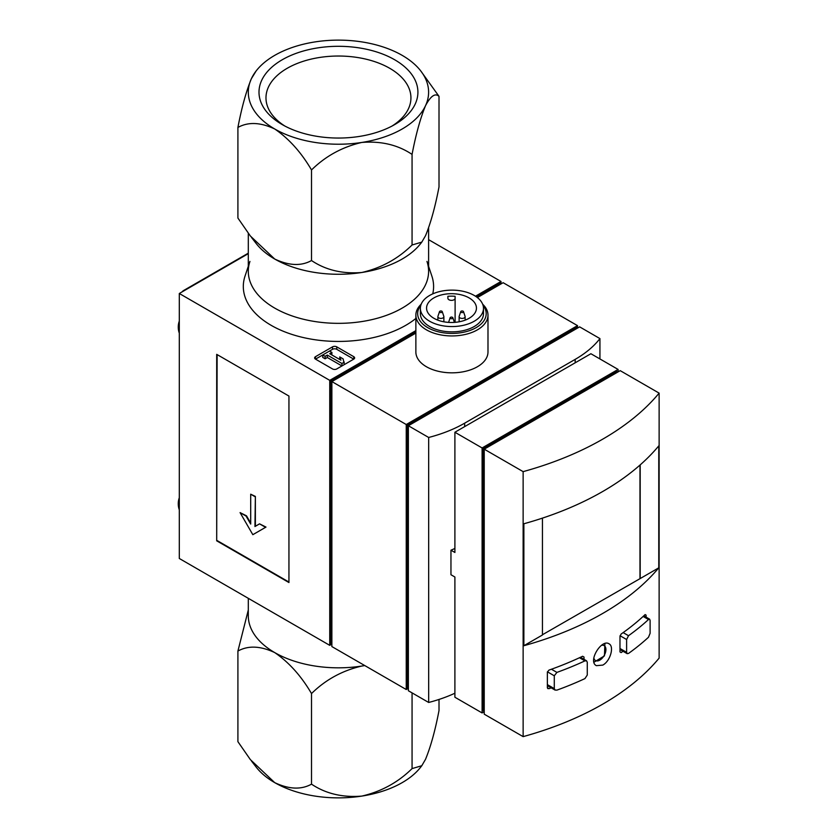 <?xml version="1.0" encoding="UTF-8"?>
<svg xmlns="http://www.w3.org/2000/svg" width="838" height="838" viewBox="0 0 838 838"><rect width="100%" height="100%" fill="white"/><g stroke="black" fill="none" stroke-linecap="round" stroke-linejoin="round"><path stroke-width="1.26" d="M556.914 672.401L554.285 675.795L554.285 688.616L555.081 690.041L556.914 690.124A289.089 166.898 0 0 0 584.934 678.602L587.27 675.051L587.27 662.23L586.569 660.847L584.934 660.878A289.089 166.898 180 0 1 556.914 672.401L551.425 669.227M628.521 635.707L626.615 639.509L626.615 652.331L627.191 653.64L628.521 653.431A289.089 166.898 0 0 0 648.486 637.257L650.11 633.287L650.11 620.466L649.628 619.209L648.486 619.533A289.089 166.898 180 0 1 628.521 635.707L623.147 632.606M547.843 688.637L547.361 687.778L548.953 688.689L547.361 687.778L547.361 672.139L548.953 670.117A288.481 166.553 180 0 0 582.63 656.259L584.023 657.055L582.63 656.259L584.023 657.055L584.023 659.328M548.953 688.689A288.481 166.553 0 0 0 551.247 687.872M523.132 471.637L523.132 736.633A288.481 166.553 0 0 0 659.129 658.113L659.129 393.127L620.214 370.658L484.228 449.178L523.132 471.637A288.481 166.553 0 0 0 659.129 393.127M658.773 445.889A288.481 166.553 180 0 1 523.865 523.771L523.865 645.721A288.481 166.553 0 0 0 658.773 567.829L658.773 445.889M623.022 651.273A288.481 166.553 0 0 1 621.136 652.603L619.984 651.933L621.136 652.603L619.984 651.933L619.984 636.293L621.136 634.02A288.481 166.553 180 0 0 645.134 614.579L646.098 615.134L645.134 614.579L646.098 615.134L646.098 617.135M602.794 665.1C610.399 661.109 614.443 646.308 609.006 643.804C601.569 638.65 587.553 661.423 596.384 665.665L602.794 665.1M640.19 464.891L640.19 578.555L658.773 567.829M577.508 327.606L577.508 325.636L503.135 282.699L477.377 297.574M406.241 689.517L331.869 646.569L331.869 381.583L406.241 424.52L406.241 689.517L407.938 688.532M421.189 304.225A36.065 20.824 0 0 0 415.868 315.109L415.868 352.012A36.065 20.824 0 0 0 426.427 366.74A36.065 20.824 0 0 0 465.729 371.244A36.065 20.824 0 0 0 487.988 352.012L487.988 315.109A36.065 20.824 0 0 0 482.667 304.225M406.241 424.52L577.508 325.636M415.868 331.618L330.591 380.84L331.869 381.583L415.868 333.084M433.864 318.272A24.941 14.403 0 0 0 461.047 321.394A24.941 14.403 0 0 0 476.445 308.091A24.941 14.403 0 0 0 451.504 293.698A24.941 14.403 0 0 0 426.563 308.091A24.941 14.403 0 0 0 433.864 318.272M455.107 296.296A24.941 14.403 0 0 0 447.89 296.296L447.89 298.276A3.603 2.085 0 0 0 451.504 300.36A3.603 2.085 0 0 0 455.107 298.276L455.107 296.296M415.868 315.109A36.065 20.824 0 0 0 426.427 329.837A36.065 20.824 0 0 0 465.729 334.352A36.065 20.824 0 0 0 487.988 315.109M420.791 305.388A34.253 19.777 0 0 0 427.705 327.627A34.253 19.777 0 0 0 471.49 329.879A34.253 19.777 0 0 0 483.065 305.388M420.372 308.342L420.372 313.642A31.551 18.216 0 0 0 429.611 326.516A31.551 18.216 0 0 0 464.001 330.465A31.551 18.216 0 0 0 483.484 313.642L483.484 308.342A31.551 18.216 0 0 0 451.923 290.126A31.551 18.216 0 0 0 420.372 308.342A31.551 18.216 0 0 0 429.611 321.226A31.551 18.216 0 0 0 464.001 325.175A31.551 18.216 0 0 0 483.484 308.342M460.753 311.621L459.172 316.355A3.006 1.739 0 0 0 459.119 316.68A3.006 1.739 0 0 0 459.999 317.906A3.006 1.739 0 0 0 463.278 318.283A3.006 1.739 0 0 0 465.132 316.68A3.006 1.739 0 0 0 465.08 316.355L463.498 311.621A1.393 0.807 0 0 0 462.126 310.971A1.393 0.807 0 0 0 460.753 311.621A1.393 0.807 0 0 0 461.141 312.344A1.393 0.807 0 0 0 462.775 312.49A1.393 0.807 0 0 0 463.498 311.621M439.51 311.621L437.928 316.355A3.006 1.739 0 0 0 437.876 316.68A3.006 1.739 0 0 0 438.756 317.906A3.006 1.739 0 0 0 442.024 318.283A3.006 1.739 0 0 0 443.878 316.68A3.006 1.739 0 0 0 443.826 316.355L442.244 311.621A1.393 0.807 0 0 0 440.872 310.971A1.393 0.807 0 0 0 439.51 311.621A1.393 0.807 0 0 0 439.887 312.344A1.393 0.807 0 0 0 441.532 312.49A1.393 0.807 0 0 0 442.244 311.621M450.519 318.482A1.393 0.807 0 0 0 452.153 318.618A1.393 0.807 0 0 0 452.866 317.759A1.393 0.807 0 0 0 451.504 317.099A1.393 0.807 0 0 0 450.132 317.759A1.393 0.807 0 0 0 450.519 318.482M455.107 298.276L455.107 322.347M447.89 296.296L447.89 298.276M501.438 283.684L500.16 282.951L476.256 296.746M331.869 644.611L330.591 643.877L330.591 380.84M248.299 253.663L179.301 293.499L329.743 380.358L329.743 645.344L331.439 644.37M501.009 283.433L501.009 281.474L428.606 239.668M329.743 380.358L415.868 330.633M475.481 296.212L501.009 281.474M249.934 261.425A90.148 52.05 0 0 0 274.707 308.091A90.148 52.05 0 0 0 380.724 317.267A90.148 52.05 0 0 0 426.971 261.425M248.299 266.316L245.031 276.1A95.144 54.931 0 0 0 271.177 325.343A95.144 54.931 0 0 0 415.868 318.44M432.743 293.876A95.144 54.931 0 0 0 431.874 276.1L428.606 266.316M179.301 293.499L179.301 558.485L329.743 645.344M353.751 356.674L336.761 346.859A3.006 1.739 0 0 0 332.508 346.859L315.507 356.674A3.006 1.739 0 0 0 314.627 357.899A3.006 1.739 0 0 0 315.507 359.135L332.508 368.94A3.006 1.739 0 0 0 336.761 368.94L353.751 359.135A3.006 1.739 0 0 0 354.631 357.899A3.006 1.739 0 0 0 353.751 356.674L353.751 359.135L336.761 349.32A3.006 1.739 0 0 0 332.508 349.32L315.507 359.135L315.507 356.674M216.696 354.348L216.696 540.824L288.942 582.536L288.942 396.06L216.696 354.348M577.937 327.847L576.659 327.113L407.09 425.013L407.09 688.04L408.368 688.773M428.668 437.467L428.668 702.464L408.368 690.742L408.368 425.746L428.668 437.467A120.201 69.397 0 0 0 464.671 423.169L575.172 359.376A120.201 69.397 0 0 0 599.935 338.594L579.634 326.862L408.368 425.746L407.09 425.013M617.753 372.082L616.862 371.569L483.327 448.665L484.228 449.178L484.228 714.175L523.132 736.633M483.327 448.665L483.327 710.813L484.228 711.326M454.898 432.251L482.101 447.953L618.098 369.432L590.895 353.73L454.898 432.251L454.898 552.472L450.959 550.199L450.959 574.742L454.898 577.015L454.898 697.237L482.101 712.939L484.228 711.713M482.101 447.953L482.101 712.939M618.098 371.894L618.098 369.432M454.898 548.461A120.201 69.397 180 0 1 450.959 550.199M428.668 702.464A120.201 69.397 0 0 0 454.898 693.225M599.935 338.594L599.935 358.957M542.448 518.125L542.448 634.995L523.865 645.721M542.448 634.743L640.19 578.555M639.981 465.069L639.981 578.44M217.126 354.589L216.696 540.824M217.126 540.573L288.942 582.043M254.951 496.662L250.698 494.2L250.698 524.064L246.079 516.072L240.077 512.605L252.825 534.686L265.573 527.332L259.56 523.855L254.951 526.526L255.37 496.41L250.698 494.2M255.37 526.274L255.37 496.41M253.244 534.445L265.992 527.081L259.56 523.855M250.698 523.09L246.508 515.831L240.077 512.605M339.778 359.502L339.736 356.925L340.919 360.162L329.701 353.688L331.911 352.41L329.533 351.038M331.827 354.914L331.911 352.41M344.324 364.582L343.13 358.884L339.736 356.925M325.113 358.79L325.113 356.328L322.735 354.956L322.735 357.417L325.113 358.79L327.323 357.512L341.946 365.955L341.946 363.493L344.324 362.121M327.323 357.512L327.323 355.061L341.946 363.493M325.113 356.328L327.323 355.061M282.27 124.611A79.453 45.87 0 0 0 394.646 124.611A79.453 45.87 0 0 0 394.635 59.739A79.453 45.87 0 0 0 282.27 59.739A79.453 45.87 0 0 0 282.27 124.611L282.27 124.611M315.119 41.9A90.148 52.05 180 0 1 402.198 55.371A90.148 52.05 180 0 1 420.749 70.926A90.148 52.05 180 0 1 425.536 105.651A90.148 52.05 180 0 1 361.786 142.45A90.148 52.05 180 0 1 274.707 128.979A90.148 52.05 180 0 1 251.379 78.709A90.148 52.05 180 0 1 256.156 70.926A90.148 52.05 180 0 1 315.119 41.9M248.299 233.299L248.299 271.292A90.148 52.05 0 0 0 274.707 308.091A90.148 52.05 0 0 0 372.952 319.383A90.148 52.05 0 0 0 428.606 271.292L428.606 227.967M361.786 272.497A90.148 52.05 0 0 0 420.749 243.47L421.797 242.119L412.066 244.989C397.998 258.837 381.238 268.003 361.786 272.497C342.48 274.057 325.731 270.077 311.516 260.545C301.209 266.254 288.942 265.74 274.707 259.026A90.148 52.05 0 0 0 361.786 272.497M251.515 237.468L256.156 243.47A90.148 52.05 0 0 0 274.707 259.026L250.363 236.002L237.908 218.048L237.908 127.449C248.205 121.751 260.471 122.254 274.707 128.979C288.901 138.647 301.177 152.307 311.516 169.957C325.584 156.109 342.344 146.943 361.786 142.45C381.091 140.889 397.851 144.869 412.066 154.402C415.837 134.604 420.32 118.357 425.536 105.651C430.711 95.93 435.194 92.829 439.007 96.339L420.749 70.926M392.058 126.035A72.477 41.837 0 0 0 410.934 97.878A72.477 41.837 0 0 0 338.458 56.031A72.477 41.837 0 0 0 265.981 97.878A72.477 41.837 0 0 0 284.857 126.035M256.156 70.926L251.379 78.709C246.204 91.279 241.711 107.526 237.908 127.449M439.007 96.339L439.007 186.937C435.236 206.724 430.742 222.981 425.536 235.688L421.797 242.119M311.516 260.545L311.516 169.957M412.066 244.989L412.066 154.402M361.786 796.1A90.148 52.05 0 0 0 420.749 767.074L421.797 765.723L412.066 768.603C397.998 782.441 381.238 791.606 361.786 796.1C342.48 797.661 325.731 793.68 311.516 784.159C301.209 789.857 288.942 789.354 274.707 782.629A90.148 52.05 0 0 0 361.786 796.1M251.515 761.082L256.156 767.074A90.148 52.05 0 0 0 274.707 782.629L250.363 759.605L237.908 741.661L237.908 651.063C248.205 645.354 260.471 645.868 274.707 652.582A90.148 52.05 180 0 1 248.299 615.783L248.299 598.332M364.76 665.561A90.148 52.05 180 0 1 361.786 666.053A90.148 52.05 180 0 1 274.707 652.582C288.901 662.261 301.177 675.92 311.516 693.56C325.584 679.712 342.344 670.547 361.786 666.053M439.007 699.447L439.007 710.551C435.236 730.338 430.742 746.585 425.536 759.291L421.797 765.723M248.299 610.033L237.908 651.063M412.066 692.879L412.066 768.603M311.516 693.56L311.516 784.159M181.909 291.991A6.013 3.467 -60 0 1 183.763 290.43L248.299 253.17M584.934 660.878L579.487 657.736M648.486 619.533L643.144 616.443M575.172 359.376L575.172 362.812M464.671 423.169L464.671 426.605M554.285 675.795L547.403 671.814M554.285 688.616L547.361 684.615M626.615 639.509L620.057 635.728M626.615 652.331L619.984 648.497M593.838 657.893A8.631 4.986 120 0 0 600.039 659.988A8.631 4.986 120 0 0 605.874 650.445A8.631 4.986 120 0 0 601.516 645.333M336.761 349.32L336.761 346.859M332.508 349.32L332.508 346.859M465.132 320.158L465.132 316.68M459.119 321.802L459.119 316.68M443.878 321.802L443.878 316.68M437.876 320.158L437.876 316.68M450.132 317.759L448.581 322.4M452.866 317.759L454.416 322.4M586.59 660.815L580.462 657.275M555.06 690.083L547.361 685.631M649.639 619.177L643.814 615.815M627.18 653.671L619.984 649.523M593.964 662.198L604.46 655.882L604.9 643.563M179.301 497.73A18.059 18.059 0 0 0 179.301 509.839M179.301 321.069A18.059 18.059 0 0 0 179.301 333.178"/></g></svg>
